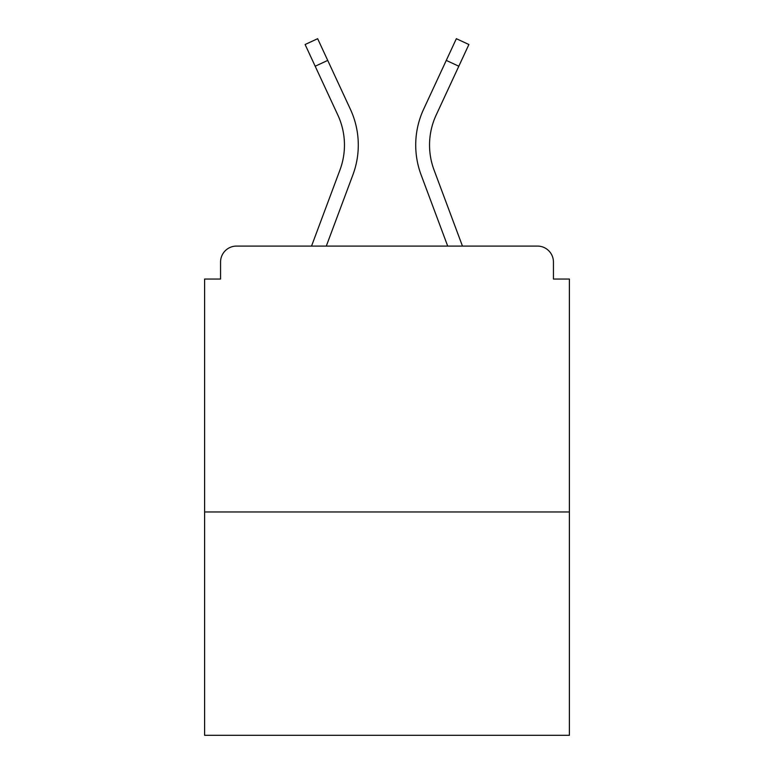<?xml version="1.0" encoding="UTF-8"?>
<svg xmlns="http://www.w3.org/2000/svg" width="774" height="774" viewBox="0 0 774 774"><rect width="100%" height="100%" fill="white"/><g stroke="black" fill="none" stroke-linecap="round" stroke-linejoin="round"><path stroke-width="1.16" d="M553.439 279.056L553.439 262.038L553.439 279.056L569.393 279.056L569.393 735.3L204.607 735.3L204.607 279.056L220.561 279.056L220.561 262.038L220.561 279.056M569.393 511.962L204.607 511.962M553.439 262.038A15.954 15.954 0 0 0 537.485 246.084L236.515 246.084A15.954 15.954 0 0 0 220.561 262.038M537.485 246.084L469.953 246.084L537.485 246.084M304.047 246.084L236.515 246.084L304.047 246.084M326.299 246.084L352.915 174.808A85.082 85.082 0 0 0 350.38 109.24L327.721 60.411L315.182 66.225L305.111 44.515L317.65 38.7L327.721 60.411M315.182 66.225L337.841 115.065A71.256 71.256 0 0 1 339.96 169.97L311.545 246.084M447.701 246.084L421.085 174.808A85.082 85.082 0 0 1 423.62 109.24L456.35 38.7L468.889 44.515L436.159 115.065A71.256 71.256 0 0 0 434.04 169.97L462.455 246.084M436.159 115.065A71.256 71.256 0 0 0 429.541 145.048A71.256 71.256 0 0 1 436.159 115.065A71.256 71.256 0 0 0 429.541 145.048A71.256 71.256 0 0 1 436.159 115.065A71.256 71.256 0 0 0 429.541 145.048A71.256 71.256 0 0 1 436.159 115.065A71.256 71.256 0 0 0 429.541 145.048A71.256 71.256 0 0 1 436.159 115.065A71.256 71.256 0 0 0 429.541 145.048A71.256 71.256 0 0 1 436.159 115.065A71.256 71.256 0 0 0 429.541 145.048A71.256 71.256 0 0 1 436.159 115.065A71.256 71.256 0 0 0 429.541 145.048A71.256 71.256 0 0 1 436.159 115.065A71.256 71.256 0 0 0 429.541 145.048A71.256 71.256 0 0 1 436.159 115.065A71.256 71.256 0 0 0 429.541 145.048A71.256 71.256 0 0 1 436.159 115.065A71.256 71.256 0 0 0 429.541 145.048A71.256 71.256 0 0 1 436.159 115.065A71.256 71.256 0 0 0 434.04 169.97A71.256 71.256 0 0 1 429.541 145.048A71.256 71.256 0 0 0 434.04 169.97A71.256 71.256 0 0 1 429.541 145.048A71.256 71.256 0 0 0 434.04 169.97A71.256 71.256 0 0 1 429.541 145.048A71.256 71.256 0 0 0 434.04 169.97A71.256 71.256 0 0 1 429.541 145.048A71.256 71.256 0 0 0 434.04 169.97A71.256 71.256 0 0 1 429.541 145.048A71.256 71.256 0 0 0 434.04 169.97A71.256 71.256 0 0 1 429.541 145.048A71.256 71.256 0 0 0 434.04 169.97A71.256 71.256 0 0 1 429.541 145.048A71.256 71.256 0 0 0 434.04 169.97A71.256 71.256 0 0 1 429.541 145.048A71.256 71.256 0 0 0 434.04 169.97A71.256 71.256 0 0 1 429.541 145.048A71.256 71.256 0 0 0 434.04 169.97A71.256 71.256 0 0 1 429.541 145.048A71.256 71.256 0 0 0 434.04 169.97M344.459 145.048A71.256 71.256 0 0 1 339.96 169.97A71.256 71.256 0 0 0 344.459 145.048A71.256 71.256 0 0 1 339.96 169.97A71.256 71.256 0 0 0 344.459 145.048A71.256 71.256 0 0 1 339.96 169.97A71.256 71.256 0 0 0 344.459 145.048A71.256 71.256 0 0 1 339.96 169.97A71.256 71.256 0 0 0 337.841 115.065A71.256 71.256 0 0 1 344.459 145.048A71.256 71.256 0 0 0 337.841 115.065A71.256 71.256 0 0 1 344.459 145.048A71.256 71.256 0 0 0 337.841 115.065A71.256 71.256 0 0 1 344.459 145.048M458.818 66.225L446.279 60.411"/></g></svg>
